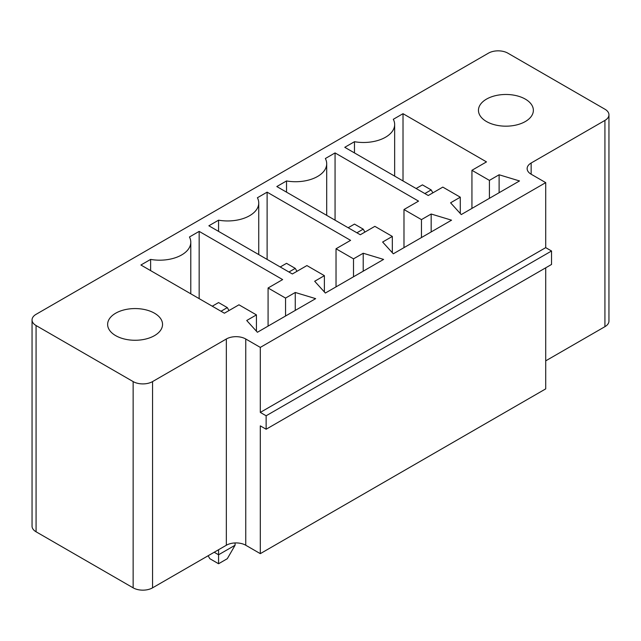 <?xml version="1.0" encoding="UTF-8"?>
<svg xmlns="http://www.w3.org/2000/svg" width="641" height="641" viewBox="0 0 641 641"><rect width="100%" height="100%" fill="white"/><g stroke="black" fill="none" stroke-linecap="round" stroke-linejoin="round"><path stroke-width="0.96" d="M488.442 53.163L36.072 314.33A13.725 7.924 0 0 0 32.05 319.939A13.725 7.924 0 0 0 36.072 325.54L133.144 381.587A13.725 7.924 0 0 0 152.558 381.587L226.337 338.993A13.725 7.924 180 0 1 245.751 338.993L260.31 347.398L545.715 182.629L531.149 174.216A13.725 7.924 180 0 1 527.134 168.615A13.725 7.924 180 0 1 531.149 163.014L604.928 120.412A13.725 7.924 0 0 0 608.95 114.811A13.725 7.924 0 0 0 604.928 109.21L507.856 53.163A13.725 7.924 180 0 0 488.442 53.163M545.715 360.851L604.928 326.67A13.725 7.924 0 0 0 608.95 321.061L608.95 114.811M32.05 319.939L32.05 526.189A13.725 7.924 0 0 0 36.072 531.79L133.144 587.837A13.725 7.924 0 0 0 152.558 587.837L226.337 545.243A13.725 7.924 180 0 1 245.751 545.243L260.31 553.648L545.715 388.879L545.715 267.818M257.402 332.27L246.721 320.5L256.432 314.891L238.957 304.804L224.398 313.209L140.908 265.013L150.619 259.413A31.121 17.964 0 0 0 190.794 242.218A31.121 17.964 0 0 0 189.448 236.994L199.159 231.385L282.641 279.588L268.082 287.993L285.549 298.081L295.261 292.472L315.644 298.642L257.402 332.27M336.028 248.764L353.503 258.852L363.215 253.243L383.598 259.413L325.356 293.033L314.675 281.263L324.386 275.662L306.911 265.574L292.352 273.979L208.862 225.784L218.573 220.175A31.121 17.964 0 0 0 258.748 202.989A31.121 17.964 0 0 0 257.402 197.757L267.113 192.156L350.595 240.351L336.028 248.764L336.028 286.872M325.356 158.527L335.059 152.919L418.549 201.122L403.982 209.527L421.457 219.615L431.169 214.014L451.552 220.175L393.31 253.804L382.629 242.034L392.332 236.433L374.865 226.345L360.298 234.75L276.816 186.547L286.527 180.946A31.121 17.964 0 0 0 326.702 163.759A31.121 17.964 0 0 0 325.356 158.527M393.31 119.298L403.013 113.689L486.495 161.893L471.936 170.298L489.412 180.385L499.115 174.777L519.506 180.946L461.256 214.575L450.583 202.804L460.286 197.196L442.811 187.108L428.252 195.513L344.77 147.318L354.473 141.709A31.121 17.964 0 0 0 394.656 124.522A31.121 17.964 0 0 0 393.31 119.298M260.31 553.648L260.31 425.864L266.135 429.23L551.54 264.453L551.54 251L545.715 247.642L545.715 182.629M266.135 429.23L266.135 415.777L260.31 412.411L260.31 347.398M214.206 552.254L218.573 554.769L218.573 549.73M208.133 555.755L209.831 558.696L218.573 563.743L227.307 558.696L235.071 545.243L235.071 542.943M235.071 545.243L218.573 554.769L218.573 563.743M545.715 247.642L260.31 412.411M256.432 331.197L256.432 314.891M295.261 310.412L295.261 292.472M285.549 316.013L285.549 298.081M268.082 326.101L268.082 287.993M150.619 270.614L150.619 259.413M199.159 298.642L199.159 231.385M353.503 276.784L353.503 258.852M363.215 271.175L363.215 253.243M267.113 259.413L267.113 192.156M218.573 231.385L218.573 220.175M324.386 291.967L324.386 275.662M335.059 220.175L335.059 152.919M286.527 192.156L286.527 180.946M403.982 247.642L403.982 209.527M421.457 237.555L421.457 219.615M431.169 231.946L431.169 214.014M392.332 252.738L392.332 236.433M403.013 180.946L403.013 113.689M354.473 152.919L354.473 141.709M471.936 208.405L471.936 170.298M489.412 198.317L489.412 180.385M499.115 192.717L499.115 174.777M460.286 213.501L460.286 197.196M115.668 335.628A27.459 15.849 0 0 0 145.595 339.065A27.459 15.849 0 0 0 162.542 324.418A27.459 15.849 0 0 0 135.091 308.569A27.459 15.849 0 0 0 107.632 324.418A27.459 15.849 0 0 0 115.668 335.628M486.495 121.534A27.459 15.849 0 0 0 516.422 124.971A27.459 15.849 0 0 0 533.368 110.324A27.459 15.849 0 0 0 505.909 94.475A27.459 15.849 0 0 0 478.458 110.324A27.459 15.849 0 0 0 486.495 121.534M551.54 251L266.135 415.777M229.005 310.548L227.307 307.608L218.573 302.568L212.259 306.206M227.307 307.608L221.001 311.254M296.959 271.319L295.261 268.379L288.955 272.016M295.261 268.379L286.527 263.331L280.213 266.976M364.913 232.09L363.215 229.141L354.473 224.102L348.167 227.739M363.215 229.141L356.901 232.787M432.867 192.853L431.169 189.912L422.427 184.872L416.121 188.51M431.169 189.912L424.855 193.558M36.072 531.79L36.072 325.54M133.144 587.837L133.144 381.587M604.928 326.67L604.928 120.412M152.558 587.837L152.558 381.587M531.149 174.216L531.149 163.014M226.337 545.243L226.337 338.993M245.751 545.243L245.751 338.993M190.794 242.218L190.794 293.818M258.748 202.989L258.748 254.581M326.702 163.759L326.702 215.352M394.656 124.522L394.656 176.123"/></g></svg>
